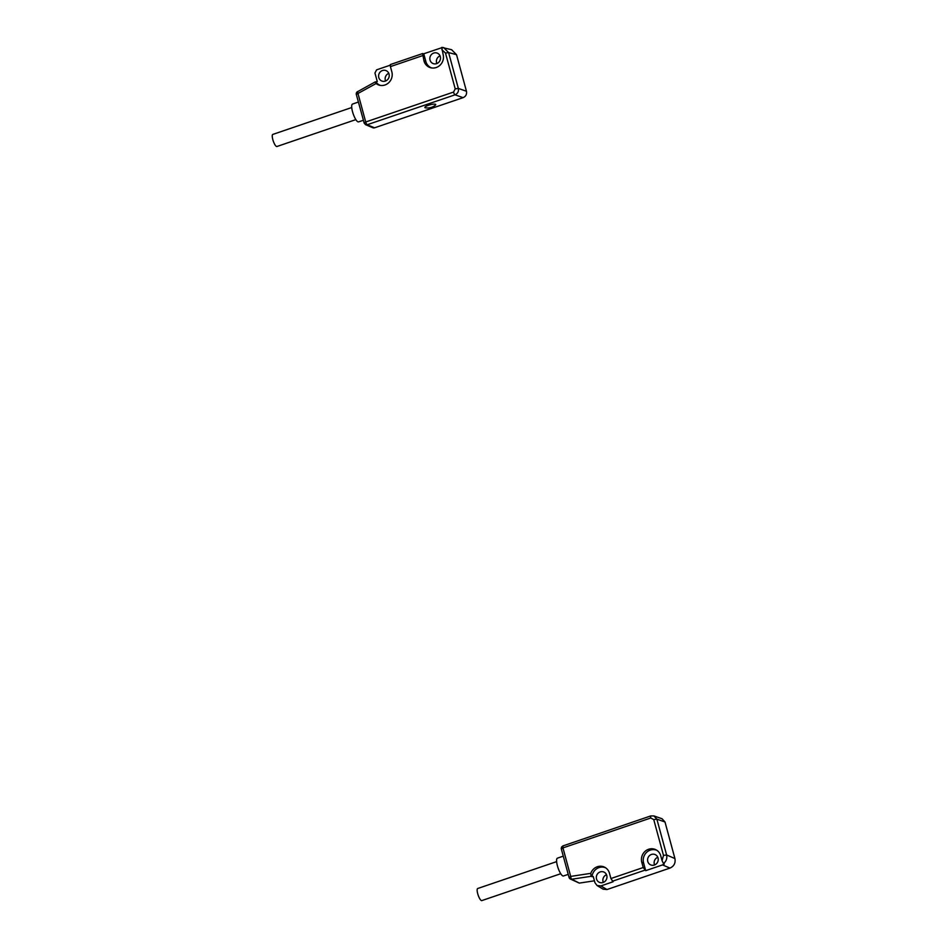 <?xml version="1.0" encoding="UTF-8"?>
<svg xmlns="http://www.w3.org/2000/svg" width="948" height="948" viewBox="0 0 948 948"><rect width="100%" height="100%" fill="white"/><g stroke="black" fill="none" stroke-linecap="round" stroke-linejoin="round"><path stroke-width="1.42" d="M358.38 102.028L352.502 104.09A9.397 2.512 71.2 0 0 352.597 111.971A9.397 2.512 71.2 0 0 358.557 121.877L363.345 120.289M423.969 60.921L425.853 61.513L423.744 53.775L422.63 53.55L423.969 60.921A10.487 9.836 -67.3 0 0 430.819 67.77A10.487 9.836 -67.3 0 0 440.547 64.677A10.487 9.836 -67.3 0 0 443.107 54.403L441.768 47.412L451.604 49.711L456.521 54.676L466.463 91.257C466.973 94.267 465.847 96.4 463.098 97.656L374.543 127.814A2.536 2.382 112.7 0 1 372.92 127.767L365.561 124.686L364.079 122.991L365.715 121.984L453.547 92.075A2.56 0.687 71.2 0 0 455.016 94.824L367.184 124.733L374.543 127.814M436.838 63.552A5.617 5.273 112.7 0 1 440.05 55.873M385.575 81.007A5.617 5.273 112.7 0 1 388.787 73.34M435.428 104.28A5.617 1.244 -15.2 0 1 435.322 105.228C432.726 107.361 429.48 108.238 425.557 107.882A5.617 1.244 -15.2 0 1 428.058 105.429A5.617 1.244 -15.2 0 1 435.428 104.28M422.547 55.659L390.41 66.609L391.844 71.858A10.487 9.836 112.7 0 1 389.284 82.144A10.487 9.836 112.7 0 1 379.556 85.237A10.487 9.836 112.7 0 1 376.083 83.531L357.977 93.485L365.715 121.984A2.56 0.687 71.2 0 0 367.184 124.733A2.536 2.382 112.7 0 1 365.561 124.686M425.853 61.513A10.215 9.587 -67.3 0 0 431.684 67.948M433.734 53.052A5.617 5.273 -67.3 0 0 432.999 63.528A5.617 5.273 -67.3 0 0 440.038 60.376A5.617 5.273 -67.3 0 0 433.734 53.052M423.744 53.775L441.519 47.791M357.716 91.6L375.053 81.99L377.28 81.564L374.946 73.008L376.617 69.832L390.161 65.222M443.652 47.625L441.768 47.412M382.471 70.519A5.617 5.273 -67.3 0 0 381.736 80.983A5.617 5.273 -67.3 0 0 388.775 77.843A5.617 5.273 -67.3 0 0 382.471 70.519M376.131 82.192A10.215 9.587 -67.3 0 0 380.421 85.403M375.218 81.978L376.083 83.531M390.41 66.609L390.434 64.582M443.711 47.625L448.605 52.59L458.334 88.413C458.856 91.423 457.742 93.556 455.016 94.824L463.098 97.656M453.547 92.075L455.218 88.875L445.489 53.052L448.605 52.59L456.521 54.676M351.744 107.527L272.811 134.415A6.387 1.706 71.2 0 0 273.249 141.003A6.387 1.706 71.2 0 0 276.923 146.502L355.856 119.614M563.266 856.127L557.388 858.189A9.397 2.512 71.2 0 0 557.483 866.069A9.397 2.512 71.2 0 0 563.444 875.976L568.231 874.388M663.493 855.428L666.61 854.966L674.929 858.568L664.998 821.987L656.869 819.143L666.61 854.966C667.321 858.461 666.278 861.317 663.458 863.545L662.06 860.594L663.493 855.428L653.753 819.605L650.766 817.994L562.958 847.903L570.696 876.402L590.782 873.357L591.078 876.308L571.727 879.234A2.56 2.37 116.9 0 1 570.364 879.021L579.323 883.098L594.42 880.81M674.929 858.568C675.699 863.047 674.028 866.235 669.94 868.095L662.557 864.908L664.264 864.066L663.458 863.545M591.078 876.308L593.27 876.545L594.941 882.695L597.05 885.527L600.902 885.918L606.969 889.544L669.94 868.095M606.969 889.544L603.118 889.165L597.027 885.515M650.766 817.994A2.56 0.687 71.2 0 1 650.755 815.92A2.56 0.687 71.2 0 1 650.932 815.932L653.907 815.908L662.048 818.752L664.998 821.987M657.782 857.276A5.617 5.273 -67.3 0 0 654.57 864.943M606.519 874.731A5.617 5.273 -67.3 0 0 603.307 882.41M600.902 885.918L613.072 881.77L610.915 878.535L609.493 873.286A10.392 9.753 -67.3 0 0 604.848 867.325A10.392 9.753 -67.3 0 0 590.782 873.357M610.915 878.535L643.218 867.539L641.784 862.289A10.392 9.753 112.7 0 1 645.197 851.245A10.392 9.753 112.7 0 1 656.123 849.858A10.392 9.753 112.7 0 1 660.756 855.831L662.06 860.594M641.784 862.289L643.585 862.917A10.215 9.587 112.7 0 1 646.595 852.37A10.215 9.587 112.7 0 1 656.881 850.32M654.345 865.026A5.617 5.273 112.7 0 1 648.041 857.703A5.617 5.273 112.7 0 1 658.22 859.895A5.617 5.273 112.7 0 1 654.345 865.026M643.218 867.539L645.695 870.655L662.557 864.908M643.585 862.917L645.695 870.655M603.082 882.493A5.617 5.273 112.7 0 1 596.778 875.17A5.617 5.273 112.7 0 1 606.957 877.35A5.617 5.273 112.7 0 1 603.082 882.493M592.002 876.734A10.215 9.587 112.7 0 1 605.606 867.787M653.942 815.932L656.869 819.143L653.753 819.605M561.441 849.029L562.958 847.903L562.922 845.841L561.228 848.306L561.69 846.789L561.299 848.91M563.112 845.853L650.766 815.92L653.907 815.932M560.742 873.712L481.809 900.6A6.387 1.706 -108.8 0 1 481.383 900.564A6.387 1.706 -108.8 0 1 477.911 894.402A6.387 1.706 -108.8 0 1 477.685 888.513L556.618 861.625M445.489 53.052L441.815 49.663M455.218 88.875L458.334 88.413L466.463 91.257M364.21 123.122L356.329 94.492L357.977 93.485L357.562 91.6A2.536 2.536 0 0 0 356.329 94.492L356.472 94.61M644.735 870.24L612.278 881.296M569.191 877.528L570.696 876.402A2.56 0.77 -98.6 0 0 571.727 879.234L579.323 883.098M422.642 53.55L390.303 64.571M561.311 848.91L569.049 877.41A2.56 2.56 0 0 0 570.388 879.033"/></g></svg>
